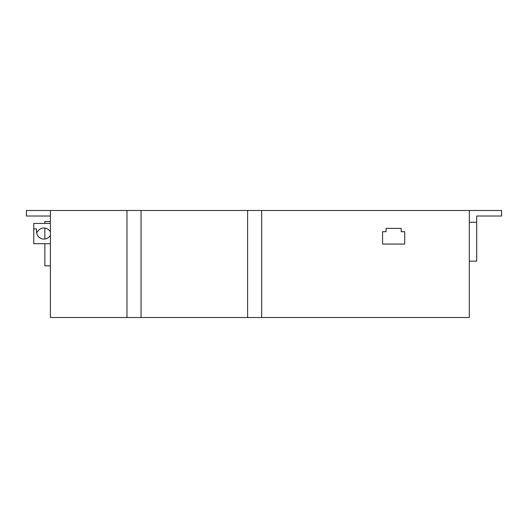 <?xml version="1.0" encoding="UTF-8"?>
<svg xmlns="http://www.w3.org/2000/svg" width="528" height="528" viewBox="0 0 528 528"><rect width="100%" height="100%" fill="white"/><g stroke="black" fill="none" stroke-linecap="round" stroke-linejoin="round"><path stroke-width="0.79" d="M469.306 222.248L476.685 222.248L476.685 261.142L469.306 261.142M476.685 222.248L476.685 216.018L501.6 216.018L501.6 210.481L261.69 210.481L261.69 317.519L50.391 317.519L50.391 210.481L26.4 210.481L26.4 216.018L50.391 216.018M261.69 210.481L50.391 210.481M247.612 210.481L247.612 317.519M469.306 210.481L469.306 317.519L261.69 317.519M382.569 244.068L404.712 244.068L404.712 231.706L401.207 231.706L401.207 228.38L386.074 228.38L386.074 231.706L382.569 231.706L382.569 244.068M126.977 210.481L126.977 317.519M141.055 210.481L141.055 317.519M50.391 221.555L44.854 221.555L44.854 223.403M50.391 265.848L44.854 265.848L44.854 243.698M44.854 239.026L44.854 228.07M50.391 231.825A7.379 7.379 0 0 0 37.343 232.076L36.557 232.076A7.379 7.379 0 0 0 50.391 235.277A7.379 7.379 0 0 1 36.551 231.706L36.551 228.934L33.779 228.934L33.779 243.698L50.391 243.698M50.391 223.403L33.779 223.403L33.779 228.934"/></g></svg>
